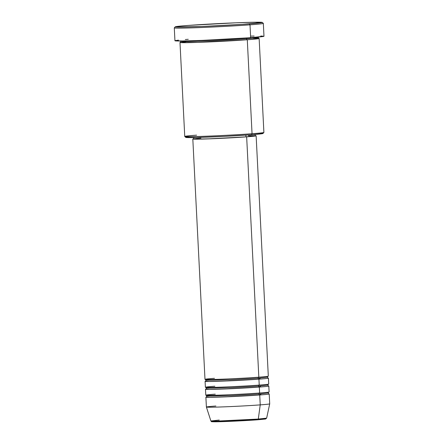 <?xml version="1.0" encoding="UTF-8"?>
<svg xmlns="http://www.w3.org/2000/svg" width="444" height="444" viewBox="0 0 444 444"><rect width="100%" height="100%" fill="white"/><g stroke="black" fill="none" stroke-linecap="round" stroke-linejoin="round"><path stroke-width="0.67" d="M268.748 393.845A31.702 0.777 177.1 0 1 269.208 393.956L269.713 403.846A31.702 0.777 177.1 0 1 260.228 404.878A31.702 0.777 -2.9 0 0 269.713 403.846L266.644 418.143L258.297 419.053A0.988 0.694 85.7 0 1 257.692 419.796A0.988 0.694 85.7 0 1 257.664 419.802A0.988 0.694 -94.3 0 0 257.692 419.796A0.988 0.694 -94.3 0 0 258.297 419.053A27.916 0.683 -2.9 0 0 266.644 418.143L265.484 419.036L257.687 419.796C245.332 420.746 221.084 421.867 214.241 421.8C209.74 421.672 212.115 421.722 210.889 420.968A27.916 0.683 -2.9 0 0 228.077 420.723A27.916 0.683 -2.9 0 0 258.297 419.053L260.228 404.878L258.297 419.053L216.911 421.084L210.889 420.968L219.236 420.052M214.469 378.321C206.971 378.837 197.946 379.836 214.058 379.442C230.78 378.998 253.113 377.655 258.83 377.184A31.702 0.777 -2.9 0 0 268.309 376.151L256.133 135.797A31.702 0.777 177.1 0 1 246.653 136.835L258.83 377.184L246.653 136.835L254.684 136.108L256.133 135.809L254.856 135.648M260.412 378.016L258.93 379.165A0.988 0.694 85.7 0 1 258.186 378.194A0.988 0.694 85.7 0 1 258.78 377.189A0.988 0.694 -94.3 0 0 258.186 378.194L230.031 379.814L206.027 380.297L230.031 379.814L258.186 378.194A0.988 0.694 -94.3 0 0 258.93 379.165L226.934 380.969L209.13 381.507L205.539 381.18A31.702 0.777 177.1 0 0 205.089 381.335L205.389 387.268A31.702 0.777 -2.9 0 0 224.814 387.002A31.702 0.777 -2.9 0 0 259.229 385.098A31.702 0.777 -2.9 0 0 268.709 384.06L268.409 378.127A31.702 0.777 177.1 0 1 258.93 379.165L259.229 385.098L258.93 379.165A31.702 0.777 177.1 0 1 224.514 381.069A31.702 0.777 177.1 0 1 205.089 381.335M214.868 386.236C207.37 386.752 198.346 387.751 214.458 387.351C231.18 386.907 253.513 385.57 259.229 385.098L259.174 383.993M259.202 385.098A0.988 0.694 -94.3 0 0 258.586 386.102L230.43 387.729L206.427 388.211L230.43 387.729L258.586 386.102A0.988 0.694 -94.3 0 0 259.329 387.074L227.334 388.877L209.535 389.421L205.938 389.094A31.702 0.777 177.1 0 0 205.489 389.249L205.788 395.182A31.702 0.777 -2.9 0 0 225.219 394.916A31.702 0.777 -2.9 0 0 259.629 393.012A31.702 0.777 -2.9 0 0 269.108 391.974L268.809 386.041A31.702 0.777 177.1 0 1 259.329 387.074L259.629 393.012L259.329 387.074A31.702 0.777 177.1 0 1 224.919 388.977A31.702 0.777 177.1 0 1 205.489 389.249M215.268 394.15C207.77 394.666 198.751 395.665 214.857 395.265C231.579 394.821 253.913 393.478 259.629 393.012L259.574 391.902M259.601 393.012A0.988 0.694 -94.3 0 0 258.985 394.017L230.83 395.637L206.826 396.12L230.83 395.637L258.985 394.017A0.988 0.694 -94.3 0 0 259.729 394.988L227.733 396.792L209.934 397.336L206.338 397.008A31.702 0.777 177.1 0 0 205.888 397.164L206.393 407.054A31.702 0.777 -2.9 0 0 225.818 406.782A31.702 0.777 -2.9 0 0 260.228 404.878L259.729 394.988L260.228 404.878A31.702 0.777 177.1 0 1 225.913 406.776A31.702 0.777 177.1 0 1 206.393 407.059A31.702 0.777 177.1 0 1 215.873 406.016M252.958 38.262L258.747 38.35L258.064 38.75L247.286 39.76A39.627 0.966 177.1 0 1 204.273 42.141A39.627 0.966 177.1 0 1 179.987 42.48L184.748 136.441A39.627 0.966 -2.9 0 0 209.03 136.103A39.627 0.966 -2.9 0 0 252.048 133.727L247.286 39.76A0.988 0.694 85.7 0 1 246.542 38.789L211.122 40.831L189.127 41.603L180.924 41.436L189.127 41.603L211.122 40.831L246.542 38.789A0.988 0.694 85.7 0 1 246.797 37.973A0.988 0.694 -94.3 0 0 246.542 38.789A0.988 0.694 -94.3 0 0 247.286 39.76L252.048 133.727L251.404 134.732A38.634 0.944 -2.9 0 0 262.948 133.494L263.886 132.456A39.627 0.966 177.1 0 1 252.048 133.727A39.627 0.966 -2.9 0 0 263.897 132.434L259.141 38.467A39.627 0.966 177.1 0 1 247.286 39.76L197.619 42.391L180.242 42.574L186.114 41.647M260.75 35.997L263.98 36.253L263.331 23.382A44.578 1.088 177.1 0 1 250 24.836A44.578 1.088 -2.9 0 0 263.32 23.354L262.282 22.416A43.59 1.066 177.1 0 1 249.256 23.865L250 24.836L250.655 37.696A44.578 1.088 -2.9 0 0 263.986 36.242L250.655 37.696L250 24.836A44.578 1.088 177.1 0 1 201.609 27.511A44.578 1.088 177.1 0 1 174.287 27.894L174.942 40.748A44.578 1.088 -2.9 0 0 202.259 40.371A44.578 1.088 -2.9 0 0 250.655 37.696L202.048 40.382L182.218 40.976L174.942 40.737M175.241 26.823L174.298 27.867A44.578 1.088 -2.9 0 0 201.11 27.534A44.578 1.088 -2.9 0 0 250 24.836L249.256 23.865A43.59 1.066 177.1 0 1 201.454 26.501A43.59 1.066 177.1 0 1 175.241 26.823A43.59 1.066 177.1 0 1 188.262 25.43L177.223 26.429L175.23 26.84L175.985 27.012L201.731 26.49L242.613 24.331L262.293 22.455L255.178 22.217L235.792 22.805L188.262 25.43A43.59 1.066 177.1 0 1 235.087 22.833A43.59 1.066 177.1 0 1 262.282 22.416M267.943 378.022A31.702 0.777 177.1 0 1 268.409 378.127M255.134 135.659A31.702 0.777 177.1 0 1 256.133 135.797M245.871 135.12L245.959 136.852A30.708 0.749 -2.9 0 0 255.145 135.853L245.959 136.852L245.871 135.12M258.641 38.339A39.627 0.966 177.1 0 1 259.141 38.467M269.208 393.956A31.702 0.777 177.1 0 1 259.729 394.988A31.702 0.777 177.1 0 1 225.319 396.892A31.702 0.777 177.1 0 1 205.888 397.164M268.348 385.93A31.702 0.777 177.1 0 1 268.809 386.041M265.162 419.086L265.728 418.925L263.775 418.775M211.877 421.639L213.836 421.794M216.278 421.789L243.812 420.679M248.879 420.385L253.552 420.091M251.232 36.119L254.14 36.053M175.197 40.62L178.488 40.143M185.309 39.522L188.273 39.294M179.987 42.48A39.627 0.966 177.1 0 1 180.469 42.302M262.959 133.483L251.404 134.732L224.015 136.391L196.836 137.485L185.786 137.368M186.008 137.268L188.861 136.852M260.156 133.261L262.804 133.394M193.728 137.551L193.8 138.955A30.708 0.749 -2.9 0 0 212.621 138.695A30.708 0.749 -2.9 0 0 245.959 136.852L209.768 138.805L196.032 139.127L193.923 139.016L194.45 138.772M194.261 138.7L192.935 139.072L195.11 139.183L206.643 138.95L246.653 136.835A31.702 0.777 177.1 0 1 212.238 138.739A31.702 0.777 177.1 0 1 192.813 139.005A31.702 0.777 177.1 0 1 193.789 138.767M248.363 135.725L253.901 135.703M254.606 135.736L255.145 135.858L255.072 134.443M195.205 138.661L200.943 138.112M192.813 139.005L204.989 379.359A31.702 0.777 -2.9 0 0 224.414 379.087A31.702 0.777 -2.9 0 0 258.83 377.184L258.774 376.079M246.542 38.789L258.097 37.529L246.542 38.789M184.76 136.463L185.797 137.401A38.634 0.944 -2.9 0 0 209.901 137.035A38.634 0.944 -2.9 0 0 251.404 134.732L252.048 133.727A39.627 0.966 177.1 0 1 209.479 136.086A39.627 0.966 177.1 0 1 184.76 136.463A39.627 0.966 177.1 0 1 196.598 135.148M261.216 393.845L259.729 394.988A0.988 0.694 85.7 0 1 258.985 394.017L268.17 393.012L258.985 394.017A0.988 0.694 85.7 0 1 259.585 393.012M260.817 385.93L259.329 387.074A0.988 0.694 85.7 0 1 258.586 386.102L267.771 385.103L258.586 386.102A0.988 0.694 85.7 0 1 259.179 385.098M258.186 378.194L267.371 377.189L258.186 378.194M215.867 421.101L212.093 421.722L224.103 421.584L257.664 419.802M205.378 379.442L206.027 380.297L205.472 381.213M205.783 387.357L206.427 388.211L205.872 389.127M206.183 395.265L206.826 396.12L206.271 397.036M180.791 40.992L180.397 42.335M206.393 407.059L210.889 420.968M258.186 37.074L258.719 38.367M268.731 392.096L268.17 393.012L268.82 393.867M268.326 384.188L267.771 385.103L268.42 385.958M267.926 376.273L267.371 377.189L268.015 378.044"/></g></svg>
